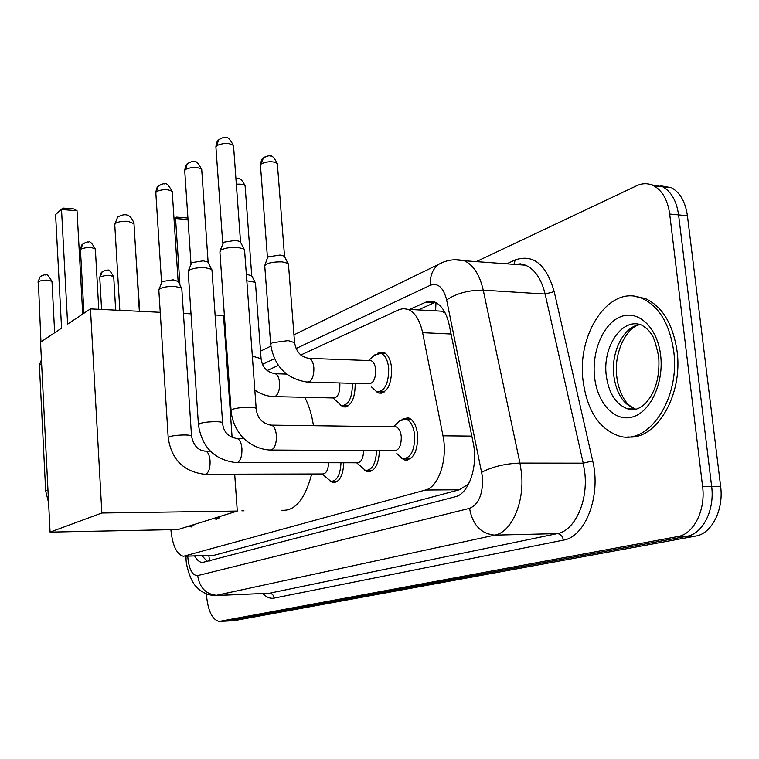 <?xml version="1.0" encoding="UTF-8"?>
<svg xmlns="http://www.w3.org/2000/svg" width="759" height="759" viewBox="0 0 759 759"><rect width="100%" height="100%" fill="white"/><g stroke="black" fill="none" stroke-linecap="round" stroke-linejoin="round"><path stroke-width="1.14" d="M377.318 353.324L383.238 352.072C387.811 353.988 390.6 359.349 391.635 368.153C391.616 384.557 387.356 392.868 378.855 393.086L376.056 391.502M402.014 419.272L408.181 417.754C413.323 419.68 416.492 425.457 417.678 435.097C417.773 451.311 413.513 459.622 404.898 460.049L401.682 458.379M469.584 482.098L467.174 484.916L468.407 484.498M445.277 313.106L441.491 311.181L434.395 310.792M184.978 556.262L213.877 555.332L459.404 489.764L467.174 484.916M170.879 529.687C172.473 545.427 176.638 554.298 183.393 556.309L425.401 490.039C438.645 487.202 447.99 459.024 442.981 435.808L422.621 332.679C419.879 320.118 415.002 312.338 407.972 309.359L403.38 308.628L399.414 309.52L300.801 355.022M278.335 365.392L267.111 370.582M355.221 383.409C355.098 398.76 351.199 406.587 343.533 406.9L340.886 405.42M220.442 516.319L215.812 519.175L213.943 518.35M243.962 510.798L241.893 510.835M343.808 462.762C343.059 475.77 339.453 482.382 332.992 482.591L330.184 481.168M379.434 450.628C378.722 464.555 374.785 471.595 367.641 471.737L364.633 470.201M195.196 524.194L190.907 526.936L189.086 526.101M194.627 555.986C196.885 559.99 199.427 562.182 202.245 562.552L455.229 496.775C468.787 494.033 478.35 466.035 473.208 442.877L449.214 324.947C446.453 312.623 441.548 304.966 434.48 301.968L430.391 301.19L426.947 301.655L409.499 309.444M207.378 561.594L202.046 555.778M476.291 261.618L636.668 185.746C642.569 183.023 648.3 183.052 653.85 185.832C662.427 190.708 667.711 200.12 669.694 214.047L702.587 486.443C705.823 510.152 693.66 534.232 677.872 536.547L219.18 621.441C212.302 619.724 208.08 611.128 206.514 595.625L206.391 593.851M660.339 185.737L671.449 187.701C680.092 192.549 685.415 201.903 687.417 215.746L720.623 486.301C723.877 509.849 711.638 533.767 695.747 536.072L233.971 620.672L225.964 621.099L686.838 536.3L227.207 621.014L220.414 621.355M720.623 486.301L711.638 486.377C714.883 510.001 702.682 533.994 686.838 536.3C702.682 533.994 714.883 510.001 711.638 486.377L678.584 214.901L711.638 486.377L702.587 486.443M651.564 184.826L662.683 186.771C671.288 191.638 676.592 201.012 678.584 214.901C676.592 201.012 671.288 191.638 662.683 186.771L651.564 184.826M418.218 309.919L435.277 302.3M233.971 620.672L227.017 621.042M311.721 473.995C305.004 499.166 295.052 511.253 281.855 510.257M304.738 397.299C308.837 405.031 311.74 414.49 313.467 425.695M67.627 324.121L61.526 209.512L55.587 214.512L61.564 328.163L40.54 342.167L50.075 532.116L101.867 513.018L90.463 308.904L67.627 324.121M82.722 314.065L77.038 210.736L61.526 209.512L62.874 208.061L55.587 214.512M90.463 308.904L160.244 312.319M183.441 313.458L191.012 313.837M215.11 315.013L223.516 315.421L232.121 437.582M101.867 513.018L237.292 511.063L234.692 474.185M237.292 511.063L178.061 529.545L50.075 532.116M62.874 208.061L73.737 208.924L77.038 210.736M174.02 218.953L176.6 217.121L186.723 217.928L187.947 218.592M188.014 219.522L175.557 218.535L179.93 284.995M176.6 217.121L174.067 219.598M673.679 350.981C680.434 398.617 648.48 445.694 619.04 435.989C599.193 429.101 587.21 410.752 583.083 380.942C576.603 333.476 609.638 284.027 641.867 298.287C658.973 306.143 669.571 323.704 673.679 350.981M633.945 296.238L645.188 298.496C662.313 306.342 672.939 323.884 677.047 351.132C683.233 395.259 655.994 440.505 627.816 436.899M190.888 525.541L189.608 525.94M45.663 490.798L39.402 365.335L41.631 363.865M215.945 517.723L214.579 518.15M328.6 462.734C328.192 470.125 326.171 473.863 322.537 473.977L205.632 474.252M341.009 462.753C340.317 474.973 336.939 481.178 330.886 481.367L322.129 473.977M168.204 437.649L158.84 290.213L159.76 288.781C163.213 287.044 168.299 286.266 175.006 286.456L181.477 288.031L181.809 288.875M158.849 289.739L162.227 281.513L173.213 279.824L178.147 281.494M363.618 450.542C363.305 458.588 361.104 462.667 357.005 462.781L237.159 462.611M376.54 450.618C375.885 463.702 372.195 470.324 365.487 470.466L356.635 462.772M198.422 424.547L188.204 271.788L189.228 270.147C192.919 268.269 198.222 267.453 205.148 267.68L211.59 269.293L211.998 270.299M188.194 271.248L191.742 262.633L203.213 260.84L207.862 262.026L208.175 262.652M394.263 426.805L395.951 426.824C398.845 427.905 400.619 431.178 401.274 436.634C401.331 445.799 398.94 450.495 394.111 450.713L271.238 450.04M393.428 426.795L399.329 421.074L405.78 419.034C410.61 420.837 413.57 426.264 414.68 435.305C414.765 450.523 410.78 458.322 402.706 458.721L396.824 453.588M231.078 410.391L219.901 251.912L221.049 250.015C225.006 248.003 230.556 247.121 237.69 247.396L244.075 249.047L244.578 250.252M219.92 251.144L223.592 242.244L235.594 240.337L240.195 241.552L240.594 242.311M339.69 382.963L339.871 384.471C339.871 393.266 337.698 397.763 333.334 397.963L274.644 396.606M246.817 280.783L255.1 282.291L255.479 283.221M352.385 383.323C352.347 397.858 348.704 405.287 341.455 405.61L333.059 397.953M246.333 274.198L251.779 275.868M369.263 360.553L370.99 360.62C373.561 361.692 375.126 364.728 375.696 369.718C375.686 378.988 373.295 383.674 368.532 383.779L308.543 382.09M270.65 343.979L264.73 265.678C267.016 263.022 272.813 261.76 282.139 261.864L288.003 263.326L288.467 264.436M374.415 355.24L380.857 353.267C385.136 355.06 387.754 360.098 388.712 368.362C388.693 383.741 384.709 391.54 376.749 391.748L371.616 387.033M264.806 265.47L267.453 257.823L268.382 256.846L280.005 255.043L284.236 256.125L284.606 256.817M208.782 555.588L209.731 560.977M435.97 302.632L435.609 310.554M467.572 484.811L467.677 485.817M213.877 555.332L185.509 556.148M451.055 334.007L422.621 332.679M471.832 436.121L442.981 435.808M459.404 489.764L425.401 490.039M187.767 556.186L187.834 557.438C189.114 569.573 192.397 575.635 197.672 575.607L469.555 508.369C478.806 504.384 483.122 493.91 482.506 476.946L446.643 299.947C443.446 287.547 438.028 282.642 430.4 285.232L296.086 348.523M454.726 259.758L464.242 260.745C473.312 264.834 479.65 274.644 483.246 290.175L519.953 463.085L521.424 472.534C524.82 502.135 511.613 532.287 494.783 535.142L215.347 595.559C207.681 595.322 201.239 592.267 196.031 586.403C191.704 582.893 185.822 566.631 186.05 558.425M506.727 263.819L515.181 259.948C533.235 253.762 546.243 264.331 554.203 291.636L592.703 460.912C601.318 495.627 585.455 537.002 563.358 540.133L274.151 598.101C273.657 595.065 272.045 593.443 269.322 593.253L217.596 595.407C206.277 594.629 199.636 588.026 197.672 575.607M469.555 508.369C472.544 524.896 480.95 533.824 494.783 535.142L557.305 533.624C574.705 530.807 588.301 501.329 584.762 472.402L583.235 463.17L519.953 463.085C505.124 463.645 492.401 466.7 481.804 472.25M274.151 598.101C270.223 598.823 266.466 597.314 262.88 593.585M217.188 595.483L269.322 593.253L557.305 533.624C560.597 533.947 562.618 536.12 563.358 540.133M677.872 536.547L695.747 536.072M669.694 214.047L687.417 215.746M446.643 299.947C456.605 293.297 468.806 290.033 483.246 290.175L545.114 294.037C541.376 278.838 534.81 269.217 525.418 265.176L514.526 264.388M592.703 460.912L583.235 463.17L545.114 294.037L554.203 291.636M274.473 358.713L262.529 364.339M513.976 264.341L515.181 259.948M430.4 285.232C429.803 275.688 432.744 268.62 439.233 264.037L443.531 262.054M523.378 265.024L523.454 264.407M433.702 302.907L424.898 302.405M133.992 223.734L128.053 221.296C122.389 221.049 118.195 221.742 115.444 223.383L114.761 224.645L119.827 310.346M634.695 409.471L627.75 408.864C615.957 404.556 608.794 393.485 606.27 375.648C602.276 346.74 622.342 317.025 641.678 325.108C646.184 327.879 649.211 330.62 650.738 333.353C652.873 334.662 655.51 342.309 658.651 356.313M660.634 355.297C664.059 382.944 650.368 412.175 632.484 416.976C614.629 422.203 597.314 403.247 594.582 377.138C591.593 351.104 603.557 323.03 621.033 316.588C638.452 309.748 657.484 327.556 660.634 355.297M635.985 409.186L635.387 409.035C623.556 404.727 616.374 393.684 613.832 375.904C610.777 352.28 623.5 326.588 639.922 324.548M40.958 341.892L38.358 281.542C43.994 279.644 48.548 279.663 52.001 281.589L52.01 281.693M41.612 275.783L40.018 276.931L38.358 281.542M48.604 502.809L45.663 490.874L47.95 489.83M83.955 313.239L80.463 249.948L80.947 249.085C86.924 246.979 91.725 246.988 95.359 249.132L95.368 249.313M84.372 242.984L82.665 244.208L80.947 249.085M161.544 282.282L155.823 192.767L156.477 191.515C163.014 189.01 168.27 189.019 172.227 191.543L172.246 191.885M160.196 184.845L158.289 186.183L156.477 191.515M204.636 451.121L205.736 451.121C208.099 452.07 209.55 455.296 210.072 460.779C210.262 467.553 208.972 471.975 206.201 474.043L204.607 474.261C183.697 471.737 171.562 459.612 168.213 437.896L169.504 436.786C174.219 434.803 191.221 434.281 191.534 436.112L191.553 436.368M190.974 263.487L184.741 170.86L185.462 169.418C192.207 166.752 197.625 166.752 201.714 169.428L201.742 169.855M189.285 162.53L187.302 163.916L185.462 169.418M236.04 438.617L237.349 438.626C239.853 439.651 241.381 442.962 241.931 448.56C242.14 455.59 240.755 460.201 237.766 462.383L235.954 462.611C214.446 459.869 201.941 447.279 198.441 424.86L199.864 423.598C204.864 421.482 222.14 420.951 222.605 422.877L222.624 423.209M222.729 243.203L215.926 147.237L216.732 145.586C223.687 142.749 229.284 142.73 233.516 145.548L233.554 146.089M220.67 138.47L218.601 139.903L216.732 145.586M269.957 425.116L271.523 425.125C274.17 426.245 275.783 429.651 276.371 435.343C276.599 442.658 275.1 447.468 271.874 449.793L269.787 450.03C254.189 449.167 242.785 438.702 239.797 433.787C234.721 426.833 231.827 419.158 231.106 410.771L232.69 409.338C238.003 407.09 255.536 406.53 256.181 408.57L256.21 408.987M101.592 309.444L99.771 277.652L100.254 276.874C105.88 274.986 110.368 274.976 113.727 276.836L113.736 276.988M103.566 271.048L102.085 272.026L100.254 276.874M136.24 260.46L136.677 261.162M273.876 373.703L275.289 373.741C277.633 374.747 279.056 377.764 279.578 382.802C279.786 389.481 278.411 393.978 275.432 396.283L273.325 396.577C266.713 396.217 260.546 394.044 254.825 390.06M252.386 356.796L254.758 356.815L261.077 358.694M236.324 184.2C241.21 183.925 244.142 184.503 245.11 185.927L245.138 186.353M267.462 257.794L260.46 165.377L261.324 163.754C268.031 161.117 273.363 161.06 277.339 163.593L277.377 164.124M265.157 156.8L263.345 157.976L261.324 163.754M307.67 358.343L309.349 358.39C311.797 359.491 313.296 362.584 313.837 367.679C314.074 374.614 312.585 379.301 309.378 381.749L306.968 382.043C286.323 378.75 274.227 366.227 270.678 344.453L272.32 342.717L288.221 340.611L294.568 342.651M441.491 311.181L407.972 309.359M190.907 526.936L191.866 526.917M215.812 519.175L216.903 519.165M332.992 482.591L334.966 482.582M404.898 460.049L407.668 460.058M367.641 471.737L369.965 471.737M378.855 393.086L381.749 393.162M343.533 406.9L345.971 406.947M203.81 562.504L202.245 562.552M220.224 621.384L225.964 621.099M653.85 185.832L671.449 187.701M293.961 334.852L439.233 264.037C447.023 259.834 455.353 258.743 464.242 260.745L525.418 265.176L520.456 263.828L515.048 264.426M270.859 346.123L260.527 351.161M228.013 367.005L227.178 367.413M186.031 558.263L185.936 556.243M436.074 310.497L435.296 310.839M228.089 380.316L228.962 380.344M139.352 311.294L133.973 223.431C131.051 214.626 125.605 212.52 117.617 217.112L114.742 224.379M640.103 324.605C627.076 326.408 613.528 352.432 616.773 376.455C617.911 390.344 625.852 402.355 625.824 401.539C627.361 404.082 630.549 406.577 635.387 409.035L627.75 408.864C633.509 411.017 639.505 409.11 645.738 403.124C655.643 391.957 659.969 376.549 658.717 356.891M641.867 298.287L645.188 298.496M37.959 282.13L40.018 276.931C43.235 275.005 45.113 274.369 45.635 275.024C46.688 273.61 48.813 275.792 52.001 281.589L54.657 332.765M189.902 525.902L193.877 525.826M41.432 359.766L39.43 365.07M214.892 518.112L219.019 518.046M80.454 249.787C81.147 246.087 81.887 244.227 82.665 244.208C85.985 242.206 87.921 241.533 88.461 242.187C89.666 240.717 91.972 243.032 95.359 249.132L98.774 309.311M155.804 192.454C156.525 188.365 157.35 186.278 158.289 186.183C161.695 184.067 163.821 183.346 164.675 184.001C166.164 182.577 168.688 185.092 172.227 191.543L178.118 281.323M332.736 481.358L337.527 481.329M210.29 451.15L205.736 451.121C198.251 450.761 193.517 445.761 191.534 436.112L181.79 288.486M177.891 280.982L181.477 288.031M184.712 170.462C185.414 166.268 186.278 164.077 187.302 163.916C190.689 161.781 192.862 161.031 193.83 161.676C195.433 160.234 198.061 162.815 201.714 169.428L208.137 262.405M367.679 470.466L372.65 470.457M244.066 438.683L237.349 438.626C228.155 436.994 223.241 431.748 222.605 422.877L211.96 269.806M207.862 262.026L211.59 269.293M215.888 146.743C216.571 142.426 217.482 140.149 218.601 139.903C222.007 137.73 224.256 136.962 225.357 137.597C227.112 136.193 229.825 138.85 233.516 145.548L240.537 241.988M405.315 458.73L410.467 458.74M395.951 426.824L271.523 425.125C262.329 423.74 257.216 418.228 256.181 408.57L244.54 249.626M240.195 241.552L244.075 249.047M405.78 419.034L410.847 419.12M99.771 277.519C100.558 273.752 101.336 271.921 102.085 272.026C105.197 270.327 106.981 269.768 107.446 270.365C108.509 269.028 110.605 271.181 113.727 276.836L115.672 310.137M136.136 258.8L139.751 311.323M286.541 374.083L275.289 373.741C266.722 372.252 261.978 367.1 261.049 358.286L255.451 282.737M251.476 275.289L255.1 282.291M343.751 405.657L348.466 405.761M235.916 178.555C237.206 179.522 240.233 175.253 245.11 185.927L251.732 275.621M260.422 164.893C261.2 160.424 262.178 158.119 263.345 157.976C267.13 155.984 269.388 155.348 270.138 156.088C271.807 155.073 274.208 157.578 277.339 163.593L284.549 256.495M370.99 360.62L309.349 358.39C300.934 357.252 295.991 351.834 294.53 342.148L288.42 263.828M284.236 256.125L288.003 263.326M379.462 391.815L384.339 391.938M368.58 360.534L375.06 354.652M380.857 353.267L385.657 353.447"/></g></svg>
